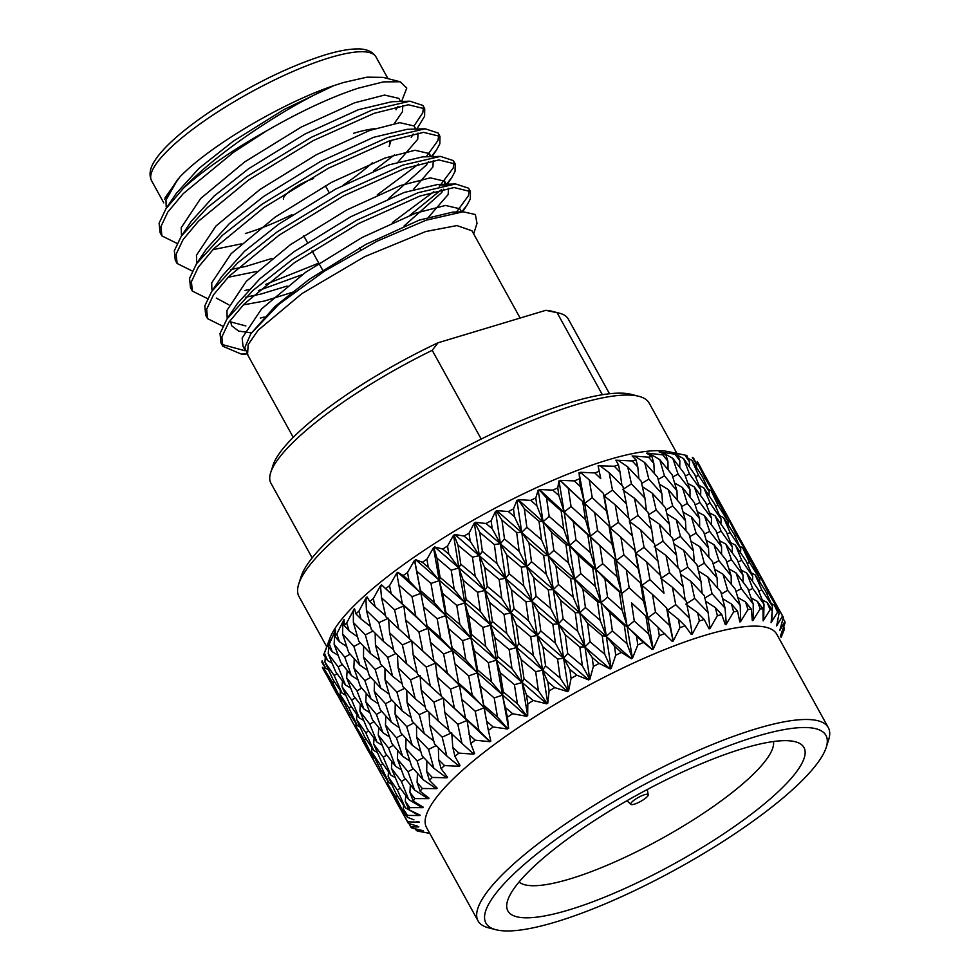 <?xml version="1.0" encoding="UTF-8"?>
<svg xmlns="http://www.w3.org/2000/svg" width="979" height="979" viewBox="0 0 979 979"><rect width="100%" height="100%" fill="white"/><g stroke="black" fill="none" stroke-linecap="round" stroke-linejoin="round"><path stroke-width="1.47" d="M568.86 909.944A169.098 39.05 -28.9 0 1 507.648 900.509A169.098 39.05 -28.9 0 1 743.024 748.519A169.098 39.05 -28.9 0 1 795.266 741.739A169.098 39.05 -28.9 0 1 747.087 817.392A169.098 39.05 -28.9 0 1 568.86 909.944M519.078 881.969A145.773 33.665 151.1 0 0 569.9 878.946A145.773 33.665 151.1 0 0 706.287 811.358A145.773 33.665 151.1 0 0 773.483 741.531M634.38 804.163A9.912 2.288 151.1 0 0 643.668 799.562A9.912 2.288 151.1 0 0 648.22 794.813A9.912 2.288 151.1 0 0 644.586 794.703A9.912 2.288 151.1 0 0 634.71 799.708A9.912 2.288 151.1 0 0 630.929 804.371A9.912 2.288 151.1 0 0 634.38 804.163M298.693 584.133L301.055 576.717A194.197 44.838 -28.9 0 1 571.357 402.173A194.197 44.838 -28.9 0 1 631.357 394.378L638.908 396.324A200.022 46.184 151.1 0 0 577.096 404.351A200.022 46.184 151.1 0 0 298.693 584.133A200.022 46.184 151.1 0 0 298.987 596.492L326.729 646.74M676.942 453.412L649.212 403.164A200.022 46.184 151.1 0 0 638.908 396.324M555.937 921.924A194.197 44.838 151.1 0 0 826.227 747.381A194.197 44.838 151.1 0 0 755.947 736.551A194.197 44.838 151.1 0 0 551.25 842.833A194.197 44.838 151.1 0 0 495.937 929.72A194.197 44.838 151.1 0 0 555.937 921.924M495.937 929.72L488.386 927.774A200.022 46.184 -28.9 0 1 478.082 920.933A200.022 46.184 -28.9 0 1 562.852 825.762A200.022 46.184 -28.9 0 1 756.204 728.792A200.022 46.184 -28.9 0 1 828.307 727.605A200.022 46.184 -28.9 0 1 828.601 739.965L826.227 747.381M283.555 199.312A21.575 4.981 -28.9 0 1 292.697 189.045A21.575 4.981 -28.9 0 1 313.561 178.582M165.108 197.697L179.769 177.077C208.698 146.556 282.111 102.966 333.631 85.699L343.494 82.517L367.039 77.157L383.083 77.378L400.13 81.771L406.774 88.049L401.598 101.437M416.834 129.032L424.605 116.22L424.727 108.767L408.353 104.765L374.198 113.295L313.17 140.646L248.715 179.928L198.456 221.242L183.049 239.659L176.183 254.112L177.101 263.473L192.263 271.012M414.044 125.899L422.757 112.879L423.528 107.262M424.727 108.767L422.879 105.426L409.944 101.192L372.35 109.942L311.322 137.293L246.867 176.587L207.254 207.67L181.25 236.233L174.335 250.759L175.253 260.12L177.101 263.473M461.733 211.856L467.032 205.113L470.299 199.006L470.434 191.554L454.06 187.54L419.893 196.069L358.865 223.432L294.41 262.715L244.15 304.016L228.743 322.434L221.878 336.898L222.808 346.248L241.14 354.031A145.773 33.665 -28.9 0 0 245.925 353.762M260.292 318.077L264.183 317.049M456.238 212.406L468.451 195.653L469.222 190.036M470.434 191.554L468.586 188.201L455.639 183.966L418.045 192.716L357.017 220.079L292.562 259.362L252.961 290.457L226.944 319.019L220.03 333.545L220.96 342.907L222.808 346.248M258.37 290.628L302.45 274.536M409.956 215.233L441.284 189.742M446.522 184.248L451.808 177.517L455.064 171.411L455.198 163.958L438.825 159.944L404.657 168.474L343.629 195.837L279.186 235.119L228.915 276.421L213.508 294.838L206.655 309.303L207.572 318.652L222.722 326.191M245.056 290.494L248.947 289.454M265.737 284.363L318.787 263.143M392.481 222.478L433.807 191.676M439.436 186.389L453.216 168.058L453.987 162.441M455.198 163.958L453.35 160.605L440.415 156.383L402.81 165.133L341.781 192.484L277.326 231.766L237.726 262.861L211.709 291.424L204.795 305.95L205.725 315.311L207.572 318.652M431.286 156.652L436.573 149.922L439.84 143.815L439.963 136.362L423.589 132.349L389.422 140.878L328.393 168.241L263.951 207.524L213.691 248.837L198.272 267.243L191.419 281.707L192.337 291.069L207.487 298.607M377.258 194.882L418.571 164.08M426.183 156.799L437.992 140.474L438.751 134.845M439.963 136.362L438.115 133.022L425.18 128.787L387.574 137.537L326.545 164.888L262.103 204.183L222.49 235.266L196.473 263.828L189.571 278.354L190.489 287.716L192.337 291.069M222.037 344.486L244.836 350.715M183.416 188.225L166.014 208.637L176.122 193.609L198.872 168.461L233.247 141.233L283.714 109.709L333.631 85.699C288.536 105.597 219.467 150.289 183.416 188.225A145.773 33.665 151.1 0 1 266.937 130.66C300.565 111.276 331.037 97.105 358.338 88.159L383.523 81.869L400.13 81.771M164.57 199.41L177.921 179.133L165.989 200.095L166.197 206.899M473.665 233.871L477.006 223.408L475.341 214.511L463.104 211.794L426.122 220.189L377.074 241.201L324.416 271.183L279.015 304.2L250.82 333.753L244.762 347.704L248.69 356.686M293.235 437.368L247.552 354.631L248.152 344.632L258.077 330.29L301.862 293.651L364.604 256.694L425.743 231.521L456.912 225.574L471.927 230.775M828.307 727.605L776.763 634.233A200.022 46.184 151.1 0 0 704.66 635.42A200.022 46.184 151.1 0 0 511.307 732.39A200.022 46.184 151.1 0 0 426.538 827.561L478.082 920.933M783.384 617.321A213.997 49.415 151.1 0 0 782.527 616.048L778.868 609.219L783.384 617.321L779.749 630.611L784.852 621.457A213.997 49.415 151.1 0 1 785.011 623.097L780.336 636.338L784.509 628.261A213.997 49.415 151.1 0 1 783.995 630.243L781.071 637.427M779.125 612.989A213.997 49.415 151.1 0 0 777.595 612.108L774.279 605.095L779.125 612.989L776.665 625.924L782.527 616.048M772.309 610.186A213.997 49.415 151.1 0 0 770.118 609.709L767.12 602.489L772.309 610.186L771.097 622.656L777.595 612.108M763.008 608.926A213.997 49.415 151.1 0 0 760.193 608.865L757.513 601.436L763.008 608.926L763.13 620.87L770.118 609.709M751.37 609.244A213.997 49.415 151.1 0 0 747.98 609.587L745.582 601.963L751.37 609.244L752.313 620.6L753.279 618.202L752.875 620.576L760.193 608.865M737.554 611.141A213.997 49.415 151.1 0 0 733.626 611.887L731.497 604.055L737.554 611.141L739.806 621.898L740.699 619.474L740.467 621.8L747.98 609.587M721.743 614.567A213.997 49.415 151.1 0 0 717.338 615.705L715.441 607.678L721.743 614.567L725.329 624.663L726.137 622.228L726.088 624.504L733.626 611.887M704.182 619.487A213.997 49.415 151.1 0 0 699.349 621.004L697.672 612.793L704.182 619.487L709.102 628.885L709.787 626.462L709.934 628.653L717.338 615.705M685.459 455.174A213.997 49.415 151.1 0 0 684.872 455.051L689.473 461.819L686.793 455.48A213.997 49.415 151.1 0 0 685.459 455.174L668.057 451.576A200.022 46.184 151.1 0 0 607.8 459.959A200.022 46.184 151.1 0 0 329.911 638.247L323.682 654.878A213.997 49.415 151.1 0 0 323.645 654.975L327.635 660.592L332.089 663.162M684.872 455.051L669.501 452.102L677.456 454.244A213.997 49.415 151.1 0 0 674.984 454.183L659.124 451.894L665.781 454.586A213.997 49.415 151.1 0 0 662.795 454.892L647.388 453.069L649.86 453.803L646.605 453.191L651.928 456.495A213.997 49.415 151.1 0 0 648.477 457.156L632.128 455.969L636.105 459.959A213.997 49.415 151.1 0 0 632.214 460.962L615.877 460.203L618.508 464.903L620.013 472.123L614.261 466.237L598.108 465.808L600.751 478.645L594.84 472.918L580.192 472.294L581.636 473.42L579.054 472.735L580.29 486.502L574.257 480.909L560.172 480.359L561.334 481.619L558.972 480.86L557.749 487.897L558.887 495.558L552.768 490.112L539.405 489.524L540.286 490.932L538.169 490.087L535.782 497.932L536.871 505.702L530.691 500.367L518.172 499.657L524.328 508.639L539.001 521.232L541.546 539.808L526.849 527.265L524.328 508.639M696.62 464.425L693.658 458.258A213.997 49.415 151.1 0 0 692.312 457.487L696.62 464.425L696.436 467.35M701.221 468.549L697.954 462.565A213.997 49.415 151.1 0 0 697.195 461.439L701.148 469.406M636.534 636.228L643.472 642.432A213.997 49.415 151.1 0 0 637.818 644.941L636.534 636.228L627.368 626.572L624.345 625.385L626.976 643.68L612.364 630.904L609.77 612.511L624.345 625.385M582.884 589.064L597.508 601.779L600.09 620.233L585.43 607.567L582.884 589.064L574.697 578.993L570.61 578.479L573.119 597.006L558.458 584.512L555.962 565.935L570.61 578.479M528.966 542.953L543.651 555.436L546.16 574.086L531.487 561.689L528.966 542.953L521.746 532.343L516.643 532.515L519.164 551.312L504.491 538.976L501.958 520.143L516.643 532.515M519.164 551.312L526.873 566.596L516.924 500.281L513.473 508.921L514.526 516.802L508.346 511.552L496.781 510.634L497.124 512.36L495.533 511.295L491.115 520.718L492.192 528.672L486.025 523.508L475.537 522.284L475.623 524.169L474.301 522.982L469.039 533.151L470.165 541.167L464.046 536.064L454.721 534.448L454.562 536.504L453.522 535.183L447.55 546.049L448.761 554.114L442.741 549.048L434.639 546.967L434.26 549.182L433.489 547.702L426.942 559.229L428.276 567.318L422.377 562.276L415.573 559.645L414.986 562.019L414.496 560.38L407.521 572.507L409.002 580.596L403.262 575.554L397.78 572.311L397.009 574.844L396.789 573.045L389.544 585.711L391.208 593.763L381.516 584.793L380.598 587.473L380.623 585.515L373.268 598.634L375.141 606.65L369.793 601.534L367.015 596.909L365.962 599.723L366.232 597.606L358.914 611.092L361.031 619.046L355.928 613.87L354.471 608.497L346.701 622.938L349.075 630.806L344.229 625.544L344.07 619.389L336.788 633.976L339.432 641.747L334.867 636.387L335.552 629.986L329.323 644.072L332.26 651.733L327.965 646.238L329.972 638.981L324.404 653.079L327.635 660.592M523.814 585.968L509.202 573.755L506.632 554.824L521.281 567.11L523.814 585.968L531.989 600.947L526.873 566.596L531.487 561.689M546.16 574.086L553.343 589.591L548.252 555.595L543.651 555.436M550.736 608.51L536.088 596.223L533.592 577.439L548.24 589.762L550.736 608.51L558.446 623.794L553.343 589.591L558.458 584.512M555.962 565.935L548.252 555.595L543.088 521.746L551.299 531.854L565.935 544.581L568.493 562.998L553.845 550.369L551.299 531.854M573.119 597.006L579.837 612.793L564.149 512.041L561.126 510.854L563.757 529.174L549.146 516.374L546.551 497.993L561.126 510.854M577.745 631.32L563.06 618.887L560.551 600.164L575.236 612.634L577.745 631.32L584.965 646.862L579.837 612.793L585.43 607.567M600.09 620.233L606.319 636.264L601.069 602.636L597.508 601.779M604.753 654.315L590.068 641.783L587.547 623.146L602.22 635.763L604.753 654.315L611.202 668.424L606.319 636.264L612.364 630.904M609.77 612.511L601.069 602.636L590.288 536.235L597.582 530.581L594.718 512.653L608.999 525.98L611.912 543.786L597.582 530.581M626.976 643.68L632.434 658.28L616.195 560.624L623.868 554.922L620.906 537.214L635.004 550.651L638.051 568.285L623.868 554.922M632.434 658.28L637.818 644.941M614.518 646.373L621.518 652.442A213.997 49.415 151.1 0 0 615.73 655.208L614.518 646.373L606.319 636.264L602.22 635.763M479.734 532.343L494.346 544.544L496.94 563.512L482.366 551.348L479.734 532.343L475.623 524.169M496.94 563.512L505.629 578.259L500.391 543.7L494.346 544.544M501.786 598.463L487.309 586.384L484.605 567.318L499.143 579.458L501.786 598.463L510.94 612.891L505.629 578.259L509.202 573.755M506.632 554.824L500.391 543.7L495.533 511.295M533.592 577.439L526.873 566.596L521.281 567.11M528.525 620.723L513.963 608.595L511.368 589.652L525.943 601.791L528.525 620.723L537.202 635.457L531.989 600.947L536.088 596.223M560.551 600.164L553.343 589.591L548.24 589.762M555.411 643.191L540.775 630.953L538.205 612.034L552.866 624.308L555.411 643.191L563.61 658.218L558.446 623.794L563.06 618.887M587.547 623.146L579.837 612.793L575.236 612.634M582.37 665.818L567.71 653.495L565.177 634.649L579.862 647.033L582.37 665.818L589.811 679.402L584.965 646.862L590.068 641.783M611.202 668.424L615.73 655.208M592.185 657.46L599.209 663.419A213.997 49.415 151.1 0 0 593.384 666.418L592.185 657.46L584.965 646.862L579.862 647.033M457.976 545.083L472.429 557.161L475.194 576.264L460.791 564.198L457.976 545.083L454.562 536.504M475.194 576.264L484.838 590.447L479.331 555.644L472.429 557.161M480.383 611.398L466.126 599.417L463.202 580.266L477.544 592.295L480.383 611.398L490.479 625.251L484.838 590.447L487.309 586.384M484.605 567.318L479.331 555.644L474.301 522.982M511.368 589.652L505.629 578.259L499.143 579.458M506.767 633.462L492.388 621.445L489.61 602.391L504.038 614.408L506.767 633.462L516.41 647.645L510.94 612.891L513.963 608.595M538.205 612.034L531.989 600.947L525.943 601.791M533.384 655.685L518.882 643.582L516.178 624.529L530.716 636.656L533.384 655.685L542.55 670.162L537.202 635.457L540.775 630.953M565.177 634.649L558.446 623.794L552.866 624.308M560.159 678.019L545.584 665.867L542.953 646.862L557.565 659.075L560.159 678.019L568.566 691.052L563.61 658.218L567.71 653.495M589.811 679.402L593.384 666.418M569.839 669.342L576.851 675.204A213.997 49.415 151.1 0 0 571.063 678.386L569.839 669.342L563.61 658.218L557.565 659.075M437.001 558.177L451.209 570.182L454.207 589.358L440.073 577.365L437.001 558.177L434.26 549.182M454.207 589.358L464.78 602.966L458.87 568.004L451.209 570.182M459.897 624.602L445.947 612.658L442.716 593.47L456.777 605.438L459.897 624.602L470.899 637.88L464.78 602.966L466.126 599.417M463.202 580.266L458.87 568.004L453.522 535.183M489.61 602.391L484.838 590.447L477.544 592.295M485.78 646.556L471.67 634.612L468.635 615.485L482.818 627.429L485.78 646.556L496.353 660.164L490.479 625.251L492.388 621.445M516.178 624.529L510.94 612.891L504.038 614.408M511.98 668.633L497.699 656.615L494.774 637.476L509.117 649.493L511.98 668.633L522.088 682.534L516.41 647.645L518.882 643.582M542.953 646.862L537.202 635.457L530.716 636.656M538.401 690.77L524.01 678.728L521.195 659.601L535.66 671.68L538.401 690.77L546.001 701.931L547.763 703.228L542.55 670.162L545.584 665.867M568.566 691.052L571.063 678.386M547.812 681.837L554.763 687.625A213.997 49.415 151.1 0 0 549.097 690.941L547.812 681.837L542.55 670.162L535.66 671.68M417.091 571.442L430.98 583.411L434.297 602.623L420.493 590.643L414.986 562.019M434.297 602.623L445.739 615.644L439.29 580.633L430.98 583.411M440.623 637.88L427.04 625.936L423.442 606.747L437.148 618.716L440.623 637.88L452.469 650.57L445.739 615.644L445.947 612.658M442.716 593.47L439.29 580.633L433.489 547.702M468.635 615.485L464.78 602.966L456.777 605.438M465.869 659.822L452.102 647.89L448.712 628.751L462.577 640.67L465.869 659.822L477.311 672.842L470.899 637.88L471.67 634.612M494.774 637.476L490.479 625.251L482.818 627.429M491.495 681.837L477.519 669.856L474.289 650.68L488.35 662.636L491.495 681.837L502.508 695.151L496.353 660.164L497.699 656.615M521.195 659.601L516.41 647.645L509.117 649.493M517.414 703.864L503.292 691.884L500.22 672.695L514.428 684.7L517.414 703.864L525.76 714.56L527.681 715.735L522.088 682.534L524.01 678.728M547.763 703.228L549.097 690.941M526.408 694.772L533.261 700.523A213.997 49.415 151.1 0 0 527.803 703.925L526.408 694.772L522.088 682.534L514.428 684.7M398.514 584.696L412.024 596.688L415.72 615.877L402.332 603.859L397.009 574.844M415.72 615.877L427.994 628.31L427.04 625.936M422.23 600.164L420.872 593.323L412.024 596.688M423.442 606.747L414.496 560.38M448.712 628.751L445.739 615.644L437.148 618.716M453.815 657.362L452.102 647.89M474.289 650.68L470.899 637.88L462.577 640.67M472.221 695.114L458.613 683.122L455.015 663.958L468.721 675.914L472.221 695.114L484.091 707.854L477.311 672.842L477.519 669.856M500.22 672.695L496.353 660.164L488.35 662.636M497.503 717.13L483.712 705.161L480.297 685.961L494.199 697.941L497.503 717.13L506.535 727.36L508.615 728.413L502.508 695.151L503.292 691.884M527.681 715.735L527.803 703.925M505.923 707.976L512.641 713.703A213.997 49.415 151.1 0 0 507.452 717.154L502.508 695.151L494.199 697.941M430.148 642.004L443.622 653.935L447.305 673.075L433.942 661.106L427.994 628.31L418.926 631.944L422.83 651.059L409.699 639.042L405.636 619.915L418.926 631.944M381.553 597.753L394.598 609.807L398.771 628.922L385.861 616.819L381.553 597.753L380.598 587.473M398.771 628.922L409.638 638.797M405.636 619.915L403.862 605.915L394.598 609.807M422.83 651.059L433.942 661.106M447.305 673.075L459.567 685.508L458.613 683.122M455.015 663.958L452.469 650.57L443.622 653.935M480.297 685.961L477.311 672.842L468.721 675.914M485.449 714.682L483.712 705.161M508.615 728.413L507.452 717.154M486.649 721.266L493.196 726.981A213.997 49.415 151.1 0 0 488.362 730.432L484.091 707.854L475.243 711.219L478.939 730.383L465.563 718.378L461.733 699.214L475.243 711.219M437.221 677.125L450.499 689.143L454.427 708.294L441.272 696.24L437.221 677.125L435.459 663.162L426.195 667.066L430.344 686.12L417.458 674.066L413.187 655.049L426.195 667.066M389.581 632.801L402.357 644.916L406.762 663.933L394.145 651.806L389.581 632.801L388.504 618.226L378.959 622.595L383.646 641.588L371.286 629.35L366.44 610.406L378.959 622.595M383.646 641.588L393.644 649.775M406.762 663.933L417.201 672.916M413.187 655.049L411.78 640.78L402.357 644.916M430.344 686.12L441.211 695.996M454.427 708.294L465.563 718.378M461.733 699.214L459.567 685.508L450.499 689.143M478.939 730.383L488.619 740.148L490.834 741.091L488.362 730.432M468.855 734.434L475.194 740.185A213.997 49.415 151.1 0 0 470.777 743.575L467.081 720.446L457.817 724.338L461.978 743.428L449.08 731.337L444.772 712.259L457.817 724.338M421.154 690.011L433.942 702.114L438.359 721.168L425.718 709.004L421.154 690.011L420.101 675.473L410.556 679.842L415.231 698.786L402.883 686.597L398.074 667.715L410.556 679.842M375.471 645.198L387.696 657.472L392.652 676.342L380.598 664.056L375.471 645.198L375.153 633.205M353.382 622.509L365.326 634.869L370.588 653.691L358.816 641.269L353.382 622.509L353.333 611.447M370.588 653.691L379.595 660.397M373.011 631.076L365.326 634.869M392.652 676.342L402.149 683.746M395.944 653.544L387.696 657.472M398.074 667.715L397.474 655.037M415.231 698.786L425.216 706.973M438.359 721.168L448.81 730.175M444.772 712.259L443.352 697.978L433.942 702.114M461.978 743.428L472.257 752.741L474.582 753.561L470.777 743.575M452.787 747.307L458.882 753.108A213.997 49.415 151.1 0 0 454.954 756.4L452.787 747.307L451.723 732.757L442.178 737.126L446.865 756.094L434.505 743.869L429.659 724.925L442.178 737.126M407.044 702.42L419.269 714.67L424.25 733.577L412.171 721.254L407.044 702.42L406.75 690.428M385.016 679.818L396.923 692.116L402.173 710.889L390.425 698.516L385.016 679.818L384.955 668.522M363.503 656.958L375.141 669.416L380.696 688.102L369.254 675.608L363.503 656.958L363.625 646.373M342.564 633.878L353.884 646.458L359.782 665.059L348.634 652.406L342.564 633.878L342.858 622.448M359.782 665.059L367.651 670.444M360.431 642.983L353.884 646.458M380.696 688.102L389.128 694.111M382.275 665.769L375.141 669.416M402.173 710.889L411.168 717.595M404.621 688.323L396.923 692.116M424.25 733.577L433.758 741.005M427.517 710.742L419.269 714.67M429.659 724.925L429.047 712.235M446.865 756.094L457.67 764.954L460.081 765.676L454.954 756.4M438.678 759.716L444.515 765.59A213.997 49.415 151.1 0 0 441.113 768.735L438.678 759.716L438.372 747.723M416.601 737.028L428.545 749.4L433.807 768.197L422.035 755.788L416.601 737.028L416.528 725.733M395.088 714.168L406.713 726.614L412.294 745.325L400.827 732.806L395.088 714.168L395.222 703.595M374.198 691.186L385.481 703.705L391.355 722.257L380.244 709.653L374.198 691.186L374.48 681.335M353.872 667.898L364.861 680.601L371.065 699.043L360.272 686.303L353.872 667.898L354.239 658.806M334.145 644.366L344.792 657.19L351.351 675.534L340.888 662.624L334.145 644.366L334.708 632.593M351.351 675.534L357.959 679.732M350.164 654.156L344.792 657.19M371.065 699.043L378.31 703.803M370.821 677.333L364.861 680.601M391.355 722.257L399.224 727.642M392.041 700.23L385.481 703.705M412.294 745.325L420.737 751.37M413.848 722.967L406.713 726.614M433.807 768.197L445.078 776.641L447.55 777.265L441.113 768.735M436.23 745.594L428.545 749.4M426.722 771.476L432.265 777.436A213.997 49.415 151.1 0 0 429.451 780.398L426.722 771.476L426.844 760.891M405.783 748.397L417.103 760.977L422.989 779.565L411.853 766.936L405.783 748.397L406.052 738.545M385.457 725.109L396.434 737.799L402.65 756.277L391.845 743.502L385.457 725.109L385.824 716.028M365.779 701.662L376.401 714.437L382.936 732.733L372.485 719.859L365.779 701.662L366.219 693.352M346.688 677.884L356.992 690.856L363.882 709.016L353.786 695.983L346.688 677.884L347.153 670.382M328.234 653.801L338.196 666.932L345.44 684.97L335.675 671.753L328.234 653.801L328.687 647.168M345.44 684.97L350.653 688.066M342.344 664.423L338.196 666.932M363.882 709.016L369.805 712.639M361.765 688.078L356.992 690.856M382.936 732.733L389.544 736.93M381.773 711.403L376.401 714.437M402.65 756.277L409.907 761.062M402.393 734.531L396.434 737.799M422.989 779.565L434.639 787.606L437.16 788.156L429.451 780.398M423.662 757.513L417.103 760.977M417.091 782.417L422.316 788.487A213.997 49.415 151.1 0 0 420.126 791.216L417.091 782.417L417.458 773.324M397.364 758.872L408.01 771.709L414.57 790.041L404.107 777.142L397.364 758.872L397.792 750.563M378.273 735.094L388.577 748.054L395.479 766.251L385.359 753.181L378.273 735.094L378.738 727.605M359.868 711.097L369.793 724.179L377.013 742.168L367.272 729L359.868 711.097L360.321 704.476M342.063 686.744L351.669 700.034L359.256 717.888L349.87 704.537L342.063 686.744L342.491 681.017M324.918 662.061L334.157 675.522L342.124 693.242L333.068 679.683L324.918 662.061L325.297 657.301M342.124 693.242L345.783 695.298M337.07 673.662L334.157 675.522M359.256 717.888L363.711 720.446M355.206 697.843L351.669 700.034M377.013 742.168L382.226 745.264M373.941 721.67L369.793 724.179M395.479 766.251L401.402 769.886M393.338 745.276L388.577 748.054M414.57 790.041L426.514 797.714L429.059 798.191L420.126 791.216M413.383 768.686L408.01 771.709M409.907 792.39L414.815 798.607A213.997 49.415 151.1 0 0 413.273 801.055L409.907 792.39L410.372 784.901M391.453 768.319L401.414 781.45L408.647 799.476L398.894 786.272L391.453 768.319L391.906 761.674M373.648 743.954L383.242 757.232L390.854 775.111L381.443 761.735L373.648 743.954L374.076 738.239M356.552 719.369L365.767 732.769L373.697 750.44L364.677 736.93L356.552 719.369L356.931 714.609M340.068 694.38L348.952 708.013L357.262 725.525L348.585 711.819L340.068 694.38L340.374 690.636M324.233 669.049L332.762 682.865L341.451 700.218L324.233 669.049L324.453 666.393M341.451 700.218L343.396 701.27M334.426 681.727L332.762 682.865M357.262 725.525L360.088 727.067M351.228 706.508L348.952 708.013M373.697 750.44L377.368 752.496M368.667 730.897L365.767 732.769M390.854 775.111L395.308 777.693M386.778 755.042L383.242 757.232M408.647 799.476L420.799 806.831L423.344 807.234L413.273 801.055M405.563 778.954L401.414 781.45M405.282 801.263L409.846 807.626A213.997 49.415 151.1 0 0 408.989 809.78L405.282 801.263L405.71 795.535M388.137 776.58L397.376 790.053L405.33 807.748L396.287 794.202L388.137 776.58L388.504 771.819M371.653 751.591L380.525 765.211L388.847 782.747L380.158 769.017L371.653 751.591L371.959 747.858M355.866 726.345L364.359 740.112L373.023 757.416L355.866 726.345L356.087 723.701M340.716 700.683L357.91 731.815L340.716 700.683L340.839 699.214M326.227 674.433L343.482 705.847M357.91 731.815L358.938 732.365M349.919 713.948L348.879 714.694M373.023 757.416L374.981 758.468M366.024 738.974L364.359 740.112M388.847 782.747L391.686 784.314M382.813 763.706L380.525 765.211M405.33 807.748L417.605 814.797L420.113 815.164L408.989 809.78M400.289 788.181L397.376 790.053M403.287 808.899L407.509 815.421A213.997 49.415 151.1 0 0 407.325 817.245L403.287 808.899L403.581 805.154M387.451 783.567L395.981 797.383L404.657 814.724L387.451 783.567L387.672 780.912M372.301 757.893L389.495 789.05L372.301 757.893L372.412 756.424M357.861 731.741L375.067 763.045M389.495 789.05L390.535 789.6M381.492 771.146L380.452 771.893M413.933 819.815L407.325 817.245M404.657 814.724L406.615 815.776M397.645 796.245L395.981 797.383M403.935 815.201L407.802 821.907A213.997 49.415 151.1 0 0 408.316 823.363L403.935 815.201L404.046 813.72M389.446 788.952L406.701 820.353M417.433 826.141L408.316 823.363M409.014 823.572L410.752 826.961A213.997 49.415 151.1 0 0 411.951 828.038L422.671 830.584M415.573 828.919L416.308 830.535A213.997 49.415 151.1 0 0 418.168 831.22L429.708 833.313M424.286 832.346L429.781 833.435M715.588 494.676L701.148 468.66M784.509 628.261L783.665 626.988M747.173 551.887L732.781 525.968M715.649 494.701L732.843 525.845L714.67 494.199M697.856 463.789L715.074 494.97L705.113 478.303L697.856 463.789L695.812 462.724M715.074 494.97L714.939 496.867M722.294 509.41L723.261 509.019M732.843 525.845L732.781 526.69M784.852 621.457L783.065 618.483M778.807 609.183L764.366 583.178M747.234 551.911L764.44 583.08L746.255 551.41M729.49 521.097L746.647 552.168L736.722 535.562L729.49 521.097L727.446 520.033M711.06 490.577L721.168 507.134L728.254 521.721L717.962 505.299L711.06 490.577L708.013 488.986M691.982 460.424L702.432 476.773L709.188 491.593L698.541 475.353L691.982 460.424L688.004 458.343M709.188 491.593L708.98 495.496M715.661 506.327L717.962 505.299M728.254 521.721L728.058 524.634M735.07 536.259L736.722 535.562M746.647 552.168L746.512 554.077M753.867 566.608L754.833 566.217M764.44 583.08L764.366 583.925M780.716 626.731L780.642 628.188M761.075 578.308L778.281 609.476L768.331 592.833L761.075 578.308L759.031 577.243M742.645 547.787L752.741 564.332L759.839 578.944L749.547 562.497L742.645 547.787L739.598 546.209M723.603 517.72L734.03 534.02L740.76 548.791L730.138 532.6L723.603 517.72L719.638 515.652M703.901 487.97L714.707 504.112L721.095 519.103L710.13 503.108L703.901 487.97L699.079 485.413M683.575 458.588L694.711 474.509L700.793 489.757L689.473 473.946L683.575 458.588L677.957 455.578M700.793 489.757L700.621 495.545M706.581 504.821L710.13 503.108M721.095 519.103L720.887 523.961M727.201 533.959L730.138 532.6M740.76 548.791L740.552 552.694M747.234 563.525L749.547 562.497M759.839 578.944L759.655 581.869M766.692 593.531L768.331 592.833M778.281 609.476L778.146 611.373M777.607 620.405L777.473 623.488M778.868 609.219L777.889 608.705M755.188 574.93L765.651 591.292L772.394 606.099L761.76 589.872L755.188 574.93L751.223 572.85M735.486 545.181L746.279 561.31L752.692 576.337L741.715 560.306L735.486 545.181L730.664 542.635M715.208 515.884L726.308 531.756L732.365 546.967L721.082 531.193L715.208 515.884L709.591 512.886M694.295 486.918L705.749 502.631L711.488 518.062L699.875 502.496L694.295 486.918L687.919 483.455M672.793 458.331L684.554 473.824L689.999 489.5L678.068 474.105L672.793 458.331L662.465 452.531M689.999 489.5L689.987 497.063M695.151 504.931L699.875 502.496M711.488 518.062L711.366 524.732M716.922 533.261L721.082 531.193M732.365 546.967L732.194 552.743M738.154 562.019L741.715 560.306M752.692 576.337L752.484 581.196M758.823 591.23L761.76 589.872M772.394 606.099L772.186 610.003M772.088 612.144L771.795 620.221M774.279 605.095L771.232 603.505M746.793 573.107L757.93 589.04L763.999 604.263L752.704 588.465L746.793 573.107L741.164 570.096M725.88 544.128L737.322 559.829L743.073 575.285L731.448 559.682L725.88 544.128L719.504 540.677M704.427 515.627L716.151 531.071L721.572 546.698L709.665 531.352L704.427 515.627L697.354 511.711M682.363 487.444L694.429 502.729L699.557 518.589L687.344 503.439L682.363 487.444L674.653 483.051M659.76 459.64L672.108 474.705L676.966 490.809L664.447 475.843L659.76 459.64L649.86 453.803M676.966 490.809L677.272 500.085M681.555 506.632L687.344 503.439M699.557 518.589L699.679 526.996M704.39 534.167L709.665 531.352M721.572 546.698L721.56 554.261M726.724 562.13L731.448 559.682M743.073 575.285L742.975 581.979M748.543 590.533L752.704 588.465M763.999 604.263L763.693 618.459M767.12 602.489L762.298 599.931M736 572.837L747.772 588.342L753.206 604.006L741.287 588.636L736 572.837L728.939 568.909M713.948 544.654L726.002 559.927L731.142 575.811L718.916 560.637L713.948 544.654L706.238 540.273M691.394 516.936L703.717 531.952L708.539 548.007L696.057 533.09L691.394 516.936L683.085 512.066M668.278 489.537L680.907 504.393L685.459 520.669L672.695 505.959L668.278 489.537L659.405 484.152M644.659 462.504L657.558 477.152L661.865 493.673L648.832 479.123L644.659 462.504L635.249 456.569M661.865 493.673L662.673 504.613M665.953 509.924L672.695 505.959M685.459 520.669L685.985 530.765M689.767 536.676L696.057 533.09M708.539 548.007L708.845 557.284M713.128 563.831L718.916 560.637M731.142 575.811L731.276 584.255M736.012 591.451L741.287 588.636M753.206 604.006L753.279 618.202M757.513 601.436L751.138 597.973M722.967 574.147L735.339 589.236L740.173 605.316L727.666 590.361L722.967 574.147L714.658 569.276M699.863 546.747L712.492 561.591L717.056 577.904L704.28 563.158L699.863 546.747L691.003 541.375M676.293 519.8L689.167 534.399L693.45 550.871L680.429 536.37L676.293 519.8L666.919 513.902M652.234 493.159L665.377 507.611L669.416 524.303L656.163 509.986L652.234 493.159L642.371 486.685M627.723 466.873L641.098 481.117L644.928 498.054L631.431 483.907L627.723 466.873L618.85 460.803M644.928 498.054L646.421 510.634M648.563 514.758L656.163 509.986M669.416 524.303L670.517 536.039M673.246 540.738L680.429 536.37M693.45 550.871L694.246 561.811M697.525 567.122L704.28 563.158M717.056 577.904L717.595 588.024M721.388 593.947L727.666 590.361M740.173 605.316L740.699 619.474M745.582 601.963L737.872 597.569M707.878 577.01L720.777 591.671L725.084 608.179L712.051 593.653L707.878 577.01L698.492 571.1M683.807 550.369L696.95 564.81L701.013 581.526L687.735 567.184L683.807 550.369L673.968 543.908M659.356 524.181L672.695 538.364L676.501 555.252L663.028 541.154L659.356 524.181L649.065 517.108M634.453 498.274L648.049 512.323L651.647 529.419L637.953 515.492L634.453 498.274L623.758 490.528M609.171 472.71L622.962 486.563L626.376 503.879L612.487 490.112L609.171 472.71L600.898 466.445M640.804 530.006L654.559 543.81L657.961 561.077L644.084 547.359L640.804 530.006L629.35 521.256L637.953 515.492M626.376 503.879L628.775 518.099M651.647 529.419L653.544 542.782M654.18 546.882L663.028 541.154M676.501 555.252L677.994 567.82M680.148 571.956L687.735 567.184M701.013 581.526L702.127 593.298M704.868 598.01L712.051 593.653M725.084 608.179L726.137 622.228M731.497 604.055L722.624 598.671M690.941 581.391L704.317 595.648L708.135 612.56L694.649 598.426L690.941 581.391L680.65 574.306M666.038 555.485L679.622 569.521L683.232 586.641L669.526 572.691L666.038 555.485L655.343 547.763M615.191 504.797L629.167 518.478L632.385 535.941L618.336 522.394L615.191 504.797L604.165 495.876L603.407 493.404L606.478 511.075L592.258 497.675L589.272 479.906L603.407 493.404M606.478 511.075L610.333 528.134L618.336 522.394M611.912 543.786L616.195 560.624L604.165 495.876L612.487 490.112M632.385 535.941L635.763 553.123L644.084 547.359M638.051 568.285L641.906 585.332L631.798 532.723M657.961 561.077L660.36 575.297M672.389 587.229L686.181 601.094L689.595 618.385L675.706 604.643L672.389 587.229L660.923 578.454L669.526 572.691M683.232 586.641L685.153 600.041M685.802 604.165L694.649 598.426M708.135 612.56L709.787 626.462M715.441 607.678L705.59 601.204M646.776 562.007L660.739 575.676L663.97 593.176L649.909 579.592L646.776 562.007L635.763 553.123L635.004 550.651M568.297 488.374L582.689 501.542L585.503 519.555L571.051 506.473L568.297 488.374L561.334 481.619M585.503 519.555L590.288 536.235L584.598 503.377L582.689 501.542M594.718 512.653L584.598 503.377L592.258 497.675M620.906 537.214L610.333 528.134L608.999 525.98M655.489 612.193L652.491 594.424L666.626 607.922L669.685 625.581L655.489 612.193L647.817 617.908L641.906 585.332L649.909 579.592M663.97 593.176L663.419 590.153M664.765 633.523A213.997 49.415 151.1 0 0 659.308 635.726L657.937 627.16L672.279 641.404L672.683 639.03L673.234 641.037L667.384 610.406L675.706 604.643M689.595 618.385L692.226 634.184L699.349 621.004M697.672 612.793L686.977 605.046M678.41 619.315L685.104 625.838A213.997 49.415 151.1 0 0 679.915 627.71L678.41 619.315L667.384 610.406L666.626 607.922M626.303 569.864L640.572 583.178L643.509 601.02L629.154 587.779L626.303 569.864L614.286 558.789L617.088 576.753L602.66 563.708L599.931 545.682L614.286 558.789M573.327 521.709L587.816 534.718L590.508 552.854L575.982 539.955L573.327 521.709L564.149 512.041L571.051 506.473M575.982 539.955L569.497 545.438L563.757 529.174M602.66 563.708L595.746 569.288L590.508 552.854M599.931 545.682L587.816 534.718M629.154 587.779L621.861 593.433L617.088 576.753M652.491 594.424L641.906 585.332L640.572 583.178M645.907 616.06L648.722 634.062L634.27 620.992L631.516 602.893L647.817 617.908L643.509 601.02M672.683 639.03L669.685 625.581M673.234 641.037L679.915 627.71M677.456 454.244L679.854 460.766L674.984 454.183M665.781 454.586L667.923 461.293L662.795 454.892M651.928 456.495L653.837 463.385L648.477 457.156M636.105 459.959L637.794 467.007L632.214 460.962M618.508 464.903A213.997 49.415 151.1 0 0 614.261 466.237M644.88 615.118L631.516 602.893M622.106 610.088L607.567 597.153L604.912 578.919L619.389 591.916L622.106 610.088L627.368 626.572L634.27 620.992M599.405 471.266A213.997 49.415 151.1 0 0 594.84 472.918M619.389 591.916L621.861 593.433L595.746 569.288L604.912 578.919M595.33 586.372L580.755 573.621L578.185 555.301L592.723 568.101L595.33 586.372L601.069 602.636L607.567 597.153M579.054 478.976A213.997 49.415 151.1 0 0 574.257 480.909M592.723 568.101L595.746 569.288L569.497 545.438L578.185 555.301M557.749 487.897A213.997 49.415 151.1 0 0 552.768 490.112M565.935 544.581L569.497 545.438L518.172 499.657M549.146 516.374L543.088 521.746L536.871 505.702M535.782 497.932A213.997 49.415 151.1 0 0 530.691 500.367M539.001 521.232L543.088 521.746L538.169 490.087M513.473 508.921A213.997 49.415 151.1 0 0 508.346 511.552M491.115 520.718A213.997 49.415 151.1 0 0 486.025 523.508M469.039 533.151A213.997 49.415 151.1 0 0 464.046 536.064M447.55 546.049A213.997 49.415 151.1 0 0 442.741 549.048M426.942 559.229A213.997 49.415 151.1 0 0 422.377 562.276M407.521 572.507A213.997 49.415 151.1 0 0 403.262 575.554M389.544 585.711A213.997 49.415 151.1 0 0 385.653 588.697M373.268 598.634A213.997 49.415 151.1 0 0 369.793 601.534M358.914 611.092A213.997 49.415 151.1 0 0 355.928 613.87M346.701 622.938A213.997 49.415 151.1 0 0 344.229 625.544M336.788 633.976A213.997 49.415 151.1 0 0 334.867 636.387M329.323 644.072A213.997 49.415 151.1 0 0 327.965 646.238M324.404 653.079A213.997 49.415 151.1 0 0 323.682 654.878M325.628 668.229L321.944 662.465A213.997 49.415 151.1 0 1 322.103 660.862L325.628 668.229L328.454 669.783M326.276 674.531L322.899 668.596A213.997 49.415 151.1 0 1 322.446 667.311L327.316 675.082M481.215 439.069L432.216 350.323A169.82 39.209 151.1 0 0 270.669 472.673L273.031 465.245A163.995 37.863 -28.9 0 1 438.078 342.76L545.756 310.331A163.995 37.863 -28.9 0 1 551.972 311.261L559.523 313.219A169.82 39.209 151.1 0 0 557.1 312.705L602.379 394.733M609.513 393.754L568.261 319.019A169.82 39.209 151.1 0 0 559.523 313.219M270.669 472.673A169.82 39.209 151.1 0 0 270.914 483.161L312.166 557.895M518.784 501.224L516.924 500.281M685.104 625.838L691.333 634.49L691.896 632.079M643.472 642.432L652.21 649.53L652.455 647.205L653.213 649.114L659.308 635.726M621.518 652.442L631.406 658.757L631.467 656.493M599.209 663.419L610.162 668.938L610.027 666.748M576.851 675.204L588.771 679.952L588.44 677.847M554.763 687.625L567.539 691.639L566.988 689.632M533.261 700.523L546.759 703.828L546.001 701.931M512.641 713.703L526.726 716.359L525.76 714.56M493.196 726.981L507.709 729.037L506.535 727.36M475.194 740.185L490.002 741.703L488.619 740.148M458.882 753.108L473.824 754.173L472.257 752.741M444.515 765.59L459.432 766.263L457.67 764.954M432.265 777.436L446.999 777.815L445.078 776.641M422.316 788.487L436.707 788.658L434.639 787.606M414.815 798.607L428.716 798.656L426.514 797.714M409.846 807.626L423.124 807.651L420.799 806.831M407.509 815.421L420.015 815.531L417.605 814.797M407.802 821.907L419.428 822.164L416.944 821.54M410.752 826.961L418.853 826.937M416.308 830.535L423.283 830.926M246.108 354.068L241.14 354.031M266.937 130.66L233.479 152.345L183.22 193.646L167.813 212.064L160.948 226.516L161.878 235.878L177.028 243.416M166.014 208.637L159.1 223.163L160.03 232.525L161.878 235.878M395.993 109.77L397.963 106.43M400.558 101.473L398.845 98.377L384.576 95.073L354.667 102.783L301.177 127.111L244.677 161.927L200.646 198.517L181.225 227.691L181.421 234.495M373.574 170.835L394.427 154.902M411.229 137.366L413.187 134.025M415.794 129.069L414.08 125.973L399.811 122.669L369.903 130.378L316.413 154.706L259.912 189.522L215.882 226.1L196.461 255.274L196.657 262.091M230.554 269.592L245.545 266.496L271.893 258.456M388.798 198.431L426.465 164.962L428.423 161.621M429.928 156.689L429.316 153.556L415.047 150.264L385.139 157.974L331.636 182.302L275.148 217.118L231.117 253.696L211.697 282.87L211.892 289.674M245.79 297.188L260.769 294.092L287.128 286.052M404.033 226.027L441.688 192.557L443.658 189.204M445.041 185.215L444.552 181.152L430.283 177.86L400.362 185.569L346.872 209.898L290.371 244.701L246.341 281.291L226.92 310.465L227.128 317.269M230.432 321.858L245.864 325.946M461.501 211.868L459.775 208.747L445.506 205.455L415.598 213.165L362.108 237.493L305.607 272.297L261.577 308.887L242.156 338.061L243.037 346.395L244.701 348.597M394.317 123.476L402.479 111.704L402.797 105.548M409.944 101.192L391.845 101.73L358.473 109.685L304.983 134.013L248.482 168.829L214.107 196.057L191.346 221.205L181.25 236.233M212.847 249.694L241.262 243.893M398.233 161.804L417.715 139.299L418.033 133.132M425.18 128.787L407.08 129.326L373.709 137.28L320.219 161.608L263.718 196.412L229.331 223.653L206.581 248.801L196.473 263.828M228.083 277.29L256.498 271.489M413.468 189.388L432.951 166.895L433.256 160.727M440.415 156.383L422.316 156.921L388.944 164.876L335.454 189.204L278.954 224.007L244.566 251.248L221.817 276.396L211.709 291.424M216.371 298.105L228.841 304.812M243.318 304.885L264.575 300.994L294.924 291.522M428.692 216.983L448.174 194.491L448.492 188.323M444.637 185.288L437.54 184.517L404.18 192.471L350.678 216.787L294.177 251.603L259.802 278.844L237.053 303.992L226.944 319.019M230.383 320.072L231.607 325.701L238.57 331.086L251.419 332.86M457.156 212.284L452.775 212.113L419.404 220.055L365.913 244.383L309.413 279.199L275.026 306.439L250.82 333.753M245.374 233.516A104.961 24.23 151.1 0 0 291.999 214.609M343.201 185.117A104.961 24.23 151.1 0 0 372.338 162.869M374.835 128.69A104.961 24.23 151.1 0 0 353.48 133.328M389.189 140.964A99.124 22.884 -28.9 0 1 389.104 146.605L391.111 140.303M438.078 342.76L432.216 350.323M557.1 312.705L545.756 310.331M653.213 649.114L647.817 617.908L657.937 627.16M328.932 642.811L328.981 641.722M332.26 651.733L338.183 655.367M339.432 641.747L346.688 646.532M349.075 630.806L357.519 636.839M361.031 619.046L370.539 626.487M366.44 610.406L365.962 599.723M375.141 606.65L385.591 615.656M391.208 593.763L402.332 603.859M409.002 580.596L420.872 593.323L420.493 590.643M428.276 567.318L439.29 580.633L440.073 577.365M448.761 554.114L458.87 568.004L460.791 564.198M470.165 541.167L479.331 555.644L482.366 551.348M492.192 528.672L500.391 543.7L504.491 538.976M501.958 520.143L497.124 512.36M514.526 516.802L521.746 532.343L526.849 527.265M546.551 497.993L540.286 490.932M541.546 539.808L548.252 555.595L553.845 550.369M558.887 495.558L564.149 512.041L558.972 480.86M568.493 562.998L574.697 578.993L580.755 573.621M580.29 486.502L584.598 503.377L579.054 472.735M589.272 479.906L581.636 473.42M600.751 478.645L600.188 475.561M622.571 489.635L631.431 483.907M620.013 472.123L621.934 485.523M648.722 634.062L652.455 647.205M637.794 467.007L638.908 478.768M641.649 483.491L648.832 479.123M653.837 463.385L654.376 473.506M658.169 479.429L664.447 475.843M667.923 461.293L668.057 469.724M672.793 476.92L678.068 474.105M679.854 460.766L679.756 467.46M685.324 476.014L689.473 473.946M673.601 453.167L672.916 452.787M689.473 461.819L689.265 466.677M695.592 476.712L698.541 475.353M703.473 479.012L705.113 478.303M613.233 557.822L539.405 489.524M581.661 500.587L560.172 480.359M490.002 741.703L444.882 699.557M507.709 729.037L413.224 642.285M526.726 716.359L452.469 650.57L384.025 587.229M546.759 703.828L470.899 637.88L397.78 572.311M567.539 691.639L415.573 559.645M588.771 679.952L434.639 546.967M610.162 668.938L454.721 534.448M631.406 658.757L553.343 589.591L475.537 522.284M652.21 649.53L574.697 578.993L496.781 510.634M375.973 56.917A128.151 29.59 151.1 0 0 329.776 57.688A128.151 29.59 151.1 0 0 205.896 119.817A128.151 29.59 151.1 0 0 151.598 180.785C148.698 174.715 149.934 167.764 155.306 159.932C159.149 154.082 165.023 147.523 172.916 140.278C183.44 130.66 196.534 120.65 212.198 110.248C251.407 84.769 289.038 66.315 325.101 54.885C337.731 51.092 348.157 49.109 356.356 48.95C365.84 48.583 372.375 51.238 375.973 56.917L387.965 78.638M648.22 794.813L647.29 789.515M323.547 271.746L312.044 250.918M307.455 242.596L303.637 235.694M520.13 318.053L471.939 230.763M331.208 683.795L337.339 694.906M362.83 741.066L368.936 752.129M394.427 798.313L400.558 809.425M163.787 202.873L151.598 180.785M429.316 153.556L431.029 156.664M444.552 181.152L446.632 184.933M243.037 346.395L244.701 349.43M432.069 156.628L436.573 149.922M447.293 184.223L451.808 177.517M462.529 211.819L467.032 205.113M437.552 184.517L455.639 183.966M452.787 212.113L463.104 211.794M360.688 249.755L359.623 247.822M329.164 192.63L325.346 185.741M630.929 804.371L626.927 800.749"/></g></svg>
